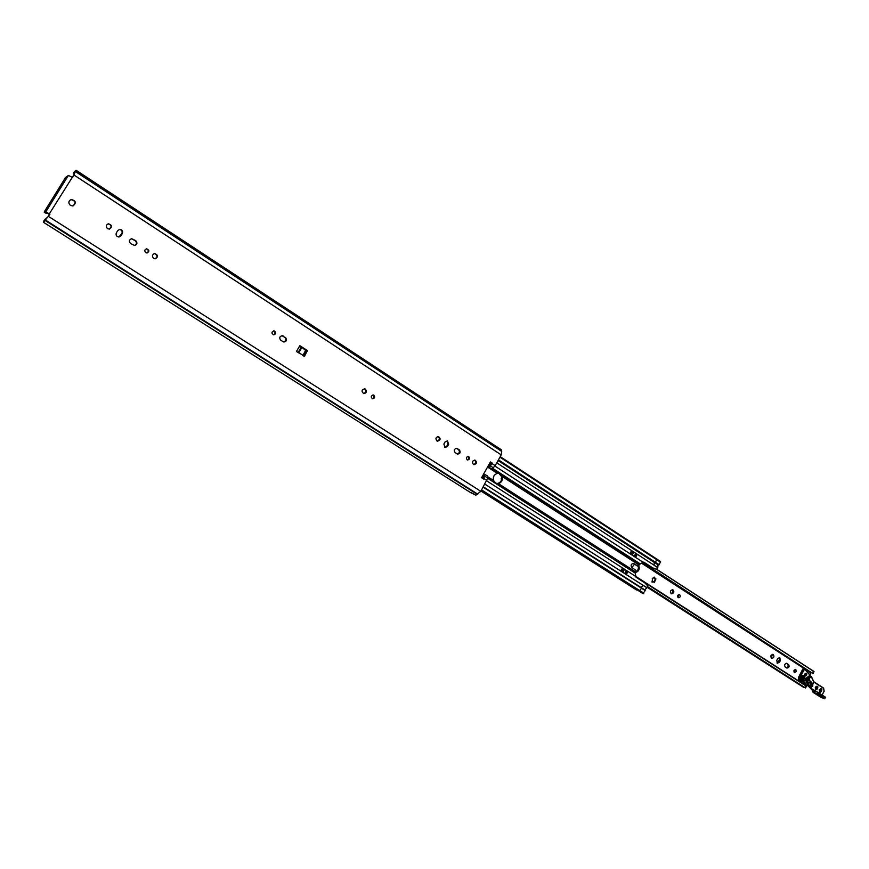 <?xml version="1.0" encoding="UTF-8"?>
<svg xmlns="http://www.w3.org/2000/svg" width="869" height="869" viewBox="0 0 869 869"><rect width="100%" height="100%" fill="white"/><g stroke="black" fill="none" stroke-linecap="round" stroke-linejoin="round"><path stroke-width="1.3" d="M363.47 393.527C365.958 392.647 366.381 391.148 364.719 389.03L364.274 388.801M365.447 389.149C367.131 391.539 366.588 393.027 363.807 393.614C361.232 391.495 361.526 389.899 364.665 388.834L365.447 389.149M273.333 334.782C275.267 333.978 275.549 332.762 274.169 331.122L273.648 330.893M274.8 331.176C276.223 333.044 275.831 334.261 273.616 334.837C271.324 333.262 271.443 331.947 273.985 330.893L274.8 331.176M372.269 398.621C374.159 397.883 374.463 396.709 373.181 395.091L372.92 394.961M373.909 395.221C375.234 397.1 374.8 398.274 372.605 398.73C370.607 397.057 370.846 395.808 373.312 394.982L373.909 395.221M283.609 341.984C286.14 341.039 286.531 339.497 284.782 337.357L281.958 335.695M285.434 337.422C287.215 339.801 286.705 341.343 283.902 342.038L280.817 340.333C279.025 337.965 279.525 336.422 282.316 335.706L284.782 337.357M483.012 478.634L483.642 475.582L484.869 474.572L483.707 479.08L481.578 477.711L490.42 461.928L492.549 463.307L489.008 467.196L489.073 465.903L491.713 463.112L490.279 462.178M471.27 492.604L475.864 495.221L480.829 491.322L487.715 478.048L487.411 475.832L484.869 474.572M48.164 216.555L49.327 213.861L47.762 213.09L46.198 213.47L44.221 212.232L44.819 210.928L65.544 177.504L68.358 175.473L45.807 211.851L49.87 214.35L43.515 222.312L44.069 220.4L48.164 216.555M72.409 177.406L74.538 173.572L74.853 172.062L73.333 173.572L73.659 172.638L76.037 170.226L72.627 177.406L68.358 175.473M303.802 356.203L306.735 350.489L301.391 347.024L305.638 350.381L302.814 355.562M72.909 205.964C76.092 202.857 75.429 200.728 70.91 199.577M467.218 459.853C469.064 459.082 469.347 457.93 468.065 456.399M473.551 464.502C476.016 463.546 476.375 462.08 474.637 460.081M437.118 441.017C439.671 440.007 440.007 438.508 438.139 436.499M444.765 447.383L446.709 446.21L447.893 444.124L447.492 441.126M457.203 453.966C459.592 453.118 460.016 451.674 458.474 449.621L456.41 448.306M146.828 252.998C148.99 251.423 148.827 250.055 146.329 248.871M154.975 258.81C157.832 256.855 157.647 255.106 154.432 253.563M109.222 229.123C111.96 226.863 111.59 225.093 108.114 223.833M118.868 236.998L121.866 233.565C122.638 231.23 121.779 229.85 119.314 229.427M134.456 245.503C136.813 244.308 137.063 242.701 135.195 240.67L131.328 238.725M501.022 449.588L501.75 451.424L501.228 454.889L495.2 465.665L491.919 469.086L489.008 467.196M304.552 356.149L296.448 351.467L299.838 345.677L307.398 350.565L304.552 356.149L303.889 356.062M70.465 205.453C68.119 202.977 68.369 200.989 71.236 199.49C75.983 200.739 76.57 202.901 73.007 205.953L70.465 205.453M467.153 459.81C465.925 457.963 466.371 456.844 468.489 456.442C470.259 458.148 469.966 459.332 467.598 460.005L467.153 459.81M473.377 464.404C471.824 462.069 472.388 460.646 475.071 460.135C477.298 462.308 476.918 463.807 473.931 464.654L473.377 464.404M436.868 440.887C435.271 438.53 435.836 437.085 438.552 436.553C440.887 438.715 440.529 440.246 437.487 441.148L436.868 440.887M448.686 444.298L447.502 446.394L445.134 447.513L443.874 444.059L445.058 441.963L447.405 440.844L448.686 444.298L447.893 444.124M455.139 452.662C453.564 450.305 454.129 448.871 456.833 448.361L459.277 449.805C460.842 452.162 460.277 453.596 457.572 454.107L455.139 452.662M145.775 252.662C144.265 250.913 144.547 249.631 146.622 248.827C149.403 250.066 149.544 251.445 147.024 252.998L145.775 252.662M153.639 258.375C151.727 256.149 152.097 254.53 154.747 253.531C158.245 255.138 158.386 256.898 155.182 258.81L153.639 258.375M107.55 228.677C105.616 226.537 105.899 224.908 108.419 223.778C112.155 225.104 112.47 226.885 109.375 229.112L107.55 228.677M122.344 233.5L120.943 235.803L119.031 236.987C116.489 236.64 115.599 235.26 116.359 232.849L117.771 230.546L119.618 229.373C122.192 229.688 123.105 231.067 122.344 233.5L121.866 233.565M130.632 243.559C128.71 241.365 129.046 239.735 131.632 238.682L135.683 240.615C137.606 242.831 137.259 244.461 134.63 245.492L130.632 243.559M492.549 463.307L491.713 463.112M299.838 345.677L301.391 347.024M44.221 212.232L46.198 213.47M44.254 212.232L45.807 211.851M45.025 219.292L45.633 219.672M43.515 222.312L470.379 492.462L475.864 495.221M501.315 449.784L76.037 170.226M303.085 355.736L306.322 350.218M496.34 483.468L498.024 483.36C500.913 482.23 502.141 480.025 501.717 476.744L498.915 473.409M640.703 587.716L643.288 585.369L647.025 587.759L647.644 585.663L644.679 582.784L635.999 577.222L635.174 572.834L635.858 570.227L631.85 567.642C630.427 565.284 631.024 563.883 633.642 563.427L638.085 566.23L639.877 564.122L643.733 562.102L652.717 567.881L656.464 569.325L657.811 567.718L654.096 565.306L654.27 561.808M497.372 473.399L499.338 473.507L502.304 476.581C502.923 480.166 501.609 482.512 498.371 483.62L495.623 483.099L493.429 480.438C492.81 476.842 494.124 474.496 497.372 473.399L487.552 467.044M660.549 561.515L656.888 559.125L660.549 561.515L659.158 564.731L655.443 562.319L656.855 559.093L500.24 456.659L656.855 559.093M655.443 562.319L498.437 459.875M659.158 564.731L498.317 460.092M631.806 550.903L632.686 551.402L631.122 554.281L635.38 557.116M635.63 557.279L637.205 554.411L635.652 557.29L629.971 553.607L631.535 550.718M636.336 589.845L637.238 589.91M627.646 571.367L626.364 574.442L620.662 570.792L622.519 568.087M626.093 574.268L620.933 570.966M637.39 566.001L633.24 563.351M642.908 593.527L639.139 591.116M642.984 593.581L645.222 590.616L641.496 588.237M643.179 593.646L639.432 591.268L641.507 588.226L483.142 487.194M644.429 590.105L647.014 587.759L643.288 585.369M658.083 564.296L654.335 561.993M658.029 564.394L657.8 567.707M622.226 567.902L627.918 571.552L626.353 574.431M630.242 553.781L631.122 554.281M636.934 554.237L632.686 551.402M656.464 569.325L651.946 567.631L644.07 562.265M652.717 567.881L651.946 567.631M639.432 591.268L481.23 490.605M678.168 597.622C677.157 595.906 677.603 594.885 679.482 594.559C680.818 596.199 680.46 597.253 678.428 597.742L678.168 597.622M677.983 597.47L678.971 594.515M671.042 593.549C673.03 592.777 673.453 591.485 672.313 589.671M671.161 593.636C669.869 591.452 670.423 590.149 672.823 589.747C674.529 591.822 674.083 593.169 671.476 593.788L671.161 593.636M501.706 479.362L501.076 478.949L501.761 479.123M501.847 477.581L501.076 478.949M801.261 680.036L802.359 677.885M635.196 572.128C637.683 571.063 638.715 569.086 638.27 566.208M794.103 672.182L795.07 669.488M771.205 657.996L772.498 654.368M786.38 667.794C788.27 666.947 788.639 665.687 787.499 664.014L786.358 663.286M776.973 662.938L779.439 659.984L779.221 657.475M804.759 674.311L805.042 675.115M800.371 679.916L800.914 679.949M802.152 677.592L801.663 676.821M802.771 678.678L802.098 678.428L802.771 678.678L802.087 679.992M802.25 676.777L802.815 677.918M801.5 680.405L800.512 680.188M810.962 672.91L809.919 674.909M795.83 669.619L796.221 671.596L794.559 672.53C793.408 670.966 793.766 669.966 795.635 669.521L795.83 669.619M773.301 654.563C774.475 656.671 773.931 657.909 771.672 658.289C770.173 656.291 770.629 655.009 773.041 654.444L773.301 654.563M788.509 664.394C789.66 666.48 789.128 667.707 786.89 668.087L785.25 667.066C784.099 664.981 784.631 663.753 786.858 663.362L787.499 664.014M780.46 660.353L779.493 662.2L777.44 663.243L776.756 660.44L777.722 658.583L779.765 657.551L780.46 660.353L779.439 659.984M653.694 577.907L654.563 577.125L655.139 578.993L655.921 578.928L654.248 582.588L653.51 581.557L652.141 582.176L652.521 578.243L653.694 577.907M638.748 565.458C639.975 569.282 638.758 571.65 635.12 572.562M631.882 567.663L634.479 564.155M805.042 687.455L805.856 685.88L806.638 686.086L805.487 687.955L647.611 586.662M806.638 686.086L635.272 576.071M812.624 672.823L813.438 671.248L814.003 671.498L813.069 673.66L642.365 562.341M641.518 563.058L813.069 673.66M814.003 671.498L656.779 569.314M804.346 687.227L803.26 687.129M805.487 687.955L647.524 586.836M652.836 578.493L652.239 578.233M654.944 578.873L654.075 577.19M653.868 582.165L655.356 579.015M651.826 581.893L653.369 581.535M805.856 685.88L635.467 576.636M813.438 671.248L656.616 569.347M804.412 684.055L807.638 681.828L804.976 683.447L803.238 681.535L801.587 682.089L803.347 681.698L807.692 678.417L809.321 680.166L809.311 678.678L809.191 679.428L808.409 678.58L811.635 676.81L808.518 678.178M808.137 678.45L810.473 676.397L811.244 676.679L810.636 676.343M810.093 675.604L807.692 678.417L803.238 681.535M810.266 675.886L811.45 676.647M809.452 680.362L809.593 679.33M806.399 682.371L806.421 682.35C805.389 679.58 806.302 678.895 809.137 680.308L808.887 680.536M807.649 681.839L806.997 680.036L810.527 681.144L809.539 682.523L810.853 681.752L812.515 686.38M801.261 682.523L802.782 683.501M802.989 683.631L807.366 685.413L804.629 683.957M805.107 683.642L803.304 683.24M808.061 685.445L806.53 682.567M808.04 685.684L809.734 686.184L808.224 685.543L809.213 685.435L807.649 681.807L809.539 682.523L811.505 686.043L809.962 682.426M810.375 687.031L812.841 689.997L813.808 692.256L813.134 692.093L811.755 689.258L807.627 685.565L809.734 686.184M810.527 687.368L810.962 686.391M812.841 689.997L811.114 687.748L811.679 686.651M813.851 692.18L813.351 689.649L814.134 691.105L817.762 692.245L816.903 693.853L813.884 692.311M812.58 691.485L824.877 698.557L820.608 697.155M811.689 689.193L812.808 689.323M812.276 690.127L808.051 685.837L809.832 686.532M813.134 692.093L820.879 697.329L813.069 692.354L812.276 690.182M820.912 697.351L824.583 698.763L825.398 697.144L824.909 698.567L817.229 693.658L817.783 692.571L825.474 697.296M798.741 680.905L798.785 676.951L803.021 668.804L803.782 669.087L800.577 676.223L799.361 677.168L799.491 681.383M810.94 681.644L812.808 685.934L811.505 686.043M800.577 676.212L804.52 669.152L810.071 675.18L805.031 678.982C804.835 675.593 803.38 674.67 800.653 676.212L800.577 676.223M806.638 670.998L810.071 675.17L806.617 671.27M809.962 675.571L805.129 679.047M811.244 676.679L813.341 680.894M812.081 684.229L813.797 681.872L812.276 684.674M817.762 692.245L825.398 697.144L817.696 692.213L814.134 691.105M814.296 690.877L813.351 689.649L816.838 691.887M283.327 336.064L282.686 335.999M483.555 477.168L484.793 476.169L635.174 572.834M486.901 480.492L483.979 478.613M492.278 463.774L495.2 465.665M501.228 454.889L74.147 175.136M72.279 177.352L49.327 213.861M480.829 491.322L48.555 216.457M493.418 467.859L490.496 465.969L490.561 464.676M298.1 352.521L301.369 346.937M298.219 352.608L301.38 347.209M298.664 352.89L301.771 347.578M306.735 350.489L307.398 350.565M306.811 351.065L307.474 351.141M74.365 174.148L73.398 173.507M74.332 174.202L73.354 173.561M477.287 494.385L45.34 220.617M477.624 494.211L45.601 220.324M477.82 494.179L45.731 220.226M456.627 448.426L457.431 448.61M458.474 449.621L459.277 449.805M446.709 446.21L447.502 446.394M501.565 451.033L75.788 171.465M501.641 451.315L75.722 171.693M501.75 451.424L75.744 171.758M640.29 563.948L492.766 468.391M489.062 466.001L488.389 465.556M642.864 562.113L494.939 466.088M491.343 463.753L489.92 462.829M635.293 576.136L626.603 570.575M624.409 569.162L486.694 480.85M483.077 478.526L481.643 477.602M635.304 573.182L487.683 478.33M483.631 475.734L482.936 475.289M639.877 564.122L492.441 468.663M489.041 466.457L488.193 465.914M638.987 565.002L502.304 476.581M483.729 475.506L483.055 475.071M493.429 480.438L487.77 476.799M484.63 474.778L483.598 474.116M635.358 571.726L498.371 483.62M660.538 562.167L499.957 457.17M654.574 562.591L498.067 460.548M657.833 567.642L496.786 462.829M637.183 589.932L481.187 490.692M636.673 590.008L481.013 490.996M636.488 589.942L480.991 491.039L636.412 589.899M643.256 585.445L484.859 484.131M643.831 593.19L481.611 489.92M646.971 587.824L643.245 585.445M644.852 589.932L641.126 587.553M658.267 565.002L654.585 562.601M621.824 571.465L623.388 568.576M625.626 573.909L627.19 571.009M622.997 572.15L624.561 569.26M624.898 573.366L626.462 570.477M633.859 552.087L632.295 554.965M635.75 553.314L634.196 556.193M636.466 553.857L634.913 556.736M656.432 569.314L655.66 569.076M638.031 566.197L637.27 565.958M634.033 563.623L633.273 563.373M639.334 591.235L481.22 490.637L639.291 591.213M641.137 587.542L483.338 486.846M801.392 679.786L802.044 680.036M810.929 672.964L641.474 563.101M804.194 687.281L647.459 586.955M803.619 687.336L647.286 587.292M803.51 687.292L647.264 587.314L803.38 687.227M779.493 662.2L778.483 661.83M807.627 685.565L803.13 683.729L808.018 685.804M798.774 676.994L799.752 677.375L799.752 676.419M802.999 668.848L804.314 668.761M825.431 697.481L824.877 698.557M822.107 695.037L824.149 691.246L823.595 688.074L813.992 681.872M813.732 681.991L823.627 688.4L824.062 691.17L823.627 688.096M813.243 681.003L811.624 676.897M806.236 670.26L804.52 668.848M806.345 670.531L804.498 668.826L804.173 669.293M800.458 681.785L799.752 677.375M805.161 673.616L804.781 674.072C804.205 675.886 804.661 676.451 806.16 675.767L806.53 675.311C807.116 673.497 806.649 672.932 805.161 673.616L805.997 673.442L806.16 675.767M800.686 676.527C803.01 675.224 804.259 676.006 804.422 678.895L805.118 679.406M803.564 679.819C803.749 670.727 796.58 684.555 803.564 679.819M812.493 686.282L811.559 686.619L809.213 685.435L811.559 686.619L812.711 686.293L810.853 681.752M812.461 685.13L813.96 681.85L823.627 688.4M822.074 695.015L824.062 691.17L822.172 695.07M817.696 692.213L814.818 691.105L814.036 692.18M800.599 676.419L801.305 675.908C803.564 675.202 804.705 676.212 804.737 678.939L805.031 678.982M804.422 678.895L805.129 679.232L809.984 675.561L805.085 679.254M798.687 680.872L798.72 676.94L802.945 668.793L804.52 669.152M820.781 690.92L820.618 688.878L820.705 690.898L819.521 691.833L820.781 690.92M819.348 689.79L821.02 688.932C822.193 690.573 821.802 691.615 819.869 692.072L819.348 689.79M819.337 689.736C819.163 697.351 825.148 685.75 819.337 689.736M815.318 687.151C815.144 694.776 821.14 683.164 815.318 687.151M815.524 689.269L816.773 688.335L816.599 686.293L816.697 688.324L815.513 689.247M815.328 687.205L817.001 686.347C818.185 687.987 817.794 689.041 815.85 689.486L815.328 687.205M802.598 679.406L802.206 676.745L802.521 679.384L800.838 680.525L802.598 679.406M800.436 677.863L802.5 676.81L803.173 679.623L801.099 680.666L800.436 677.863M806.53 675.311L805.422 674.757L805.585 673.464L804.618 675.485L805.813 675.495L804.944 675.8L804.813 674.116M805.194 673.671L805.997 673.442M804.781 674.072L804.944 675.8M810.994 687.151L811.32 686.532M74.321 174.213L73.333 173.572M501.185 449.653L497.046 446.927M642.941 593.56L639.204 591.181M638.085 566.23L637.325 565.991M811.461 676.647L813.797 681.872L812.309 684.75M811.374 686.553L810.679 687.422M800.675 676.364L801.305 675.908M819.869 692.072L819.424 689.812L821.02 688.932M815.85 689.486L815.404 687.227L817.001 686.347M802.5 676.81C800.468 677.201 800.001 678.483 801.099 680.666"/></g></svg>
